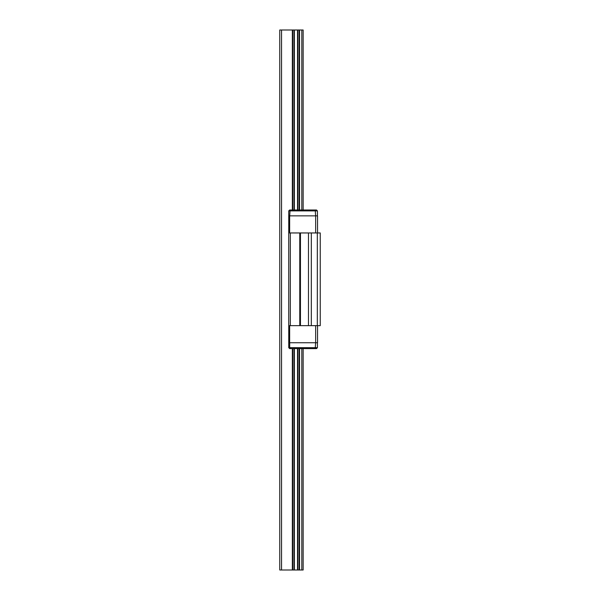 <?xml version="1.0" encoding="UTF-8"?>
<svg xmlns="http://www.w3.org/2000/svg" width="600" height="600" viewBox="0 0 600 600"><rect width="100%" height="100%" fill="white"/><g stroke="black" fill="none" stroke-linecap="round" stroke-linejoin="round"><path stroke-width="0.9" d="M317.325 325.65L317.325 232.95L320.25 232.95L320.25 325.65L300.45 325.65L300.45 232.95L299.775 232.95L299.775 325.65L300.45 325.65M290.325 325.65L288.75 325.65L288.75 232.95L290.325 232.95L290.325 325.65L299.775 325.65M311.325 325.65L311.325 232.95L300.45 232.95M317.415 210.9L288.75 210.9L289.65 210L316.515 210L317.415 210.9L317.415 215.85M315.233 210L315.608 215.85M290.077 210L289.702 215.85M288.75 210.9L288.75 215.85L317.55 215.85L317.55 232.95M288.75 347.625L317.415 347.7L316.515 348.6L289.65 348.6L288.75 347.7L288.75 325.65M288.75 232.95L288.75 215.85M289.65 232.95L289.65 215.85M315.66 232.95L315.66 215.85M290.325 232.95L299.775 232.95M308.475 325.65L308.475 232.95M317.325 232.95L311.325 232.95M315.66 325.65L315.66 342.75L288.75 342.75M289.65 325.65L289.65 342.75M317.55 325.65L317.55 342.75L315.66 342.75M289.702 347.625L289.702 342.75M315.233 348.6L315.608 342.75M317.415 347.7L317.415 342.75M289.853 347.7L290.752 348.6M281.55 570L281.55 30L279.75 30L279.75 570L303.15 570L303.15 348.6M281.55 30L294.375 30L294.375 210M294.375 348.6L294.375 570M294.375 30L297.525 30L297.525 210M297.525 348.6L297.525 570M297.525 30L303.15 30L303.15 210M292.763 30L292.763 210M292.763 348.6L292.763 570M292.35 30L292.35 210M292.35 348.6L292.35 570M294.053 30L294.053 210M294.053 348.6L294.053 570M294.24 30L294.24 210M294.24 348.6L294.24 570M297.66 30L297.66 210M297.66 348.6L297.66 570M297.847 30L297.847 210M297.847 348.6L297.847 570M299.138 30L299.138 210M299.138 348.6L299.138 570M299.55 30L299.55 210M299.55 348.6L299.55 570M301.8 30L301.8 210M301.8 348.6L301.8 570"/></g></svg>

